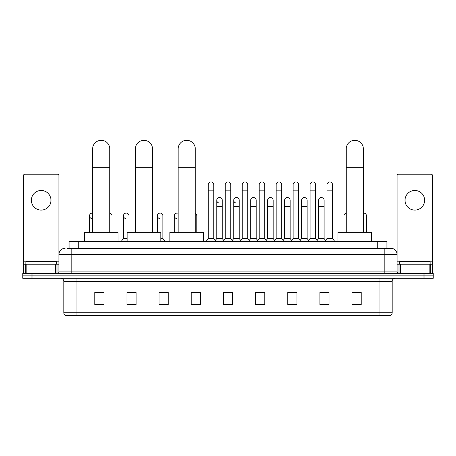 <?xml version="1.0" encoding="UTF-8"?>
<svg xmlns="http://www.w3.org/2000/svg" width="456" height="456" viewBox="0 0 456 456"><rect width="100%" height="100%" fill="white"/><g stroke="black" fill="none" stroke-linecap="round" stroke-linejoin="round"><path stroke-width="0.68" d="M69.05 248.303L69.05 241.566L386.95 241.566L386.95 248.303M67.351 248.303L388.791 248.303M67.209 248.303L71.193 248.303L71.193 254.431L58.938 254.431L58.938 271.89A1.533 1.533 0 0 1 57.41 273.418M65.066 248.303A6.127 6.127 0 0 0 58.938 254.431L58.938 175.72A1.533 1.533 0 0 0 57.41 174.186L24.943 174.186A1.533 1.533 0 0 0 23.41 175.72L23.41 264.229L26.858 264.229L26.858 273.418M390.934 248.303A6.127 6.127 0 0 1 397.062 254.431L384.807 254.431L384.807 248.303L390.843 248.303M429.142 273.418L429.142 264.229L432.59 264.229L432.59 273.418L432.59 175.72A1.533 1.533 0 0 0 431.057 174.186L398.59 174.186A1.533 1.533 0 0 0 397.062 175.72L397.062 271.89L398.59 273.418M31.988 273.418L22.8 273.418L22.8 275.869L31.988 275.869L22.8 275.869L22.8 278.32L31.988 278.32L31.988 275.869L424.012 275.869L31.988 275.869L31.988 273.418L424.012 273.418L424.012 275.869L433.2 275.869L424.012 275.869L424.012 278.32L31.988 278.32M433.2 273.418L433.2 275.869L433.2 273.418L424.012 273.418M392.16 312.742C392.075 314.212 391.339 315.193 389.954 315.683L379.911 315.683L379.911 312.742L392.16 312.742L392.16 281.38A3.061 3.061 0 0 1 395.221 278.32M379.911 315.683L66.046 315.683A3.061 3.061 0 0 1 63.84 312.742L63.84 281.38C63.658 279.522 62.637 278.502 60.779 278.32M361.226 304.688L361.226 292.438L352.038 292.438L352.038 304.688L361.226 304.688M329.067 304.688L329.067 292.438L319.878 292.438L319.878 304.688L329.067 304.688M296.913 304.688L296.913 292.438L287.725 292.438L287.725 304.688L296.913 304.688M264.754 304.688L264.754 292.438L255.565 292.438L255.565 304.688L264.754 304.688M103.962 304.688L103.962 292.438L94.774 292.438L94.774 304.688L103.962 304.688M136.122 304.688L136.122 292.438L126.933 292.438L126.933 304.688L136.122 304.688M168.275 304.688L168.275 292.438L159.087 292.438L159.087 304.688L168.275 304.688M200.435 304.688L200.435 292.438L191.246 292.438L191.246 304.688L200.435 304.688M232.594 304.688L232.594 292.438L223.406 292.438L223.406 304.688L232.594 304.688M433.2 278.32L433.2 275.869L433.2 278.32L424.012 278.32M292.809 292.501L290.449 292.501M326.741 292.501L324.381 292.501M191.246 292.501L197.739 292.501M159.087 292.501L163.191 292.501M132.935 292.501L129.259 292.501M258.871 292.438L256.511 292.501M224.939 292.438L231.061 292.438M136.122 292.501L126.933 292.501M103.962 292.501L94.774 292.501M264.754 292.501L255.565 292.501M296.913 292.501L287.725 292.501M329.067 292.501L319.878 292.501M361.226 292.501L352.038 292.501M56.487 264.229L56.487 261.784L25.861 261.784L25.861 264.229M41.177 190.483A9.798 9.798 0 0 0 31.373 200.281A9.798 9.798 0 0 0 41.177 210.085A9.798 9.798 0 0 0 50.975 200.281A9.798 9.798 0 0 0 41.177 190.483M55.495 273.418L55.495 264.229L26.858 264.229M55.495 264.229L58.938 264.229M23.41 273.418L23.41 264.229M92.631 232.378L92.631 148.89A8.573 8.573 0 0 1 101.203 140.317A8.573 8.573 0 0 1 109.782 148.89A8.573 8.573 0 0 0 101.203 140.317M109.782 232.378L109.782 148.89M118.047 241.566L118.047 232.378L84.36 232.378L84.36 241.566M135.386 232.378L135.386 148.89A8.573 8.573 0 0 1 143.959 140.317A8.573 8.573 0 0 1 152.538 148.89A8.573 8.573 0 0 0 143.959 140.317M152.538 232.378L152.538 148.89M160.803 241.566L160.803 232.378L127.116 232.378L127.116 241.566M178.142 232.378L178.142 148.89A8.573 8.573 0 0 1 186.715 140.317A8.573 8.573 0 0 1 195.288 148.89A8.573 8.573 0 0 0 186.715 140.317M195.288 232.378L195.288 148.89M203.558 241.566L203.558 232.378L169.871 232.378L169.871 241.566M346.218 232.378L346.218 148.89A8.573 8.573 0 0 1 354.796 140.317A8.573 8.573 0 0 1 363.369 148.89A8.573 8.573 0 0 0 354.796 140.317M363.369 232.378L363.369 148.89M371.64 241.566L371.64 232.378L337.953 232.378L337.953 241.566M208.278 190.847L213.79 190.847L213.79 238.505L208.278 238.505L208.278 184.726A2.759 2.759 0 0 1 211.208 181.972A2.759 2.759 0 0 1 213.79 184.726A2.759 2.759 0 0 0 211.208 181.972M208.278 238.505L206.437 240.956L206.437 241.566L206.437 240.956L215.625 240.956L215.625 241.566M213.79 238.505L215.625 240.956L223.406 240.956L223.406 241.566M225.241 190.847L230.759 190.847L230.759 238.505L225.241 238.505L225.241 184.726A2.759 2.759 0 0 1 228.171 181.972A2.759 2.759 0 0 1 230.759 184.726A2.759 2.759 0 0 0 228.171 181.972M225.241 215.842L225.241 238.505L223.406 240.956L232.594 240.956L232.594 241.566M230.759 238.505L232.594 240.956L240.375 240.956L240.375 241.566M242.21 190.847L247.722 190.847L247.722 238.505L242.21 238.505L242.21 184.726A2.759 2.759 0 0 1 245.14 181.972A2.759 2.759 0 0 1 247.722 184.726A2.759 2.759 0 0 0 245.14 181.972M239.24 238.505L239.24 206.408L233.728 206.408L233.728 238.505L239.24 238.505L240.728 240.483L242.21 238.505L240.375 240.956L249.563 240.956L249.563 241.566M250.692 238.505L250.692 206.408L256.209 206.408L256.209 238.505L250.692 238.505L249.21 240.483L247.722 238.505L249.563 240.956L257.338 240.956L257.338 241.566M259.179 190.847L264.691 190.847L264.691 238.505L259.179 238.505L259.179 184.726A2.759 2.759 0 0 1 262.109 181.972A2.759 2.759 0 0 1 264.691 184.726A2.759 2.759 0 0 0 262.109 181.972M256.209 238.505L257.691 240.483L259.179 238.505L257.338 240.956L266.526 240.956L266.526 241.566M267.661 238.505L267.661 206.408L273.172 206.408L273.172 238.505L267.661 238.505L266.179 240.483L264.691 238.505L266.526 240.956L274.307 240.956L274.307 241.566M276.148 190.847L281.66 190.847L281.66 238.505L276.148 238.505L276.148 184.726A2.759 2.759 0 0 1 279.078 181.972A2.759 2.759 0 0 1 281.66 184.726A2.759 2.759 0 0 0 279.078 181.972M273.172 238.505L274.66 240.483L276.148 238.505L274.307 240.956L283.495 240.956L283.495 241.566M284.63 238.505L284.63 206.408L290.141 206.408L290.141 238.505L284.63 238.505L283.142 240.483L281.66 238.505L283.495 240.956L291.276 240.956L291.276 241.566M293.111 190.847L298.623 190.847L298.623 238.505L293.111 238.505L293.111 184.726A2.759 2.759 0 0 1 296.041 181.972A2.759 2.759 0 0 1 298.623 184.726A2.759 2.759 0 0 0 296.041 181.972M290.141 238.505L291.629 240.483L293.111 238.505L291.276 240.956L300.464 240.956L300.464 241.566M301.598 238.505L301.598 206.408L307.11 206.408L307.11 238.505L301.598 238.505L300.111 240.483L298.623 238.505L300.464 240.956L308.245 240.956L308.245 241.566M310.08 190.847L315.592 190.847L315.592 238.505L310.08 238.505L310.08 184.726A2.759 2.759 0 0 1 313.01 181.972A2.759 2.759 0 0 1 315.592 184.726A2.759 2.759 0 0 0 313.01 181.972M307.11 238.505L308.592 240.483L310.08 238.505L308.245 240.956L317.433 240.956L317.433 241.566M318.562 238.505L318.562 206.408L324.079 206.408L324.079 238.505L318.562 238.505L317.08 240.483L315.592 238.505L317.433 240.956L325.208 240.956L325.208 241.566M327.049 190.847L332.561 190.847L332.561 238.505L327.049 238.505L327.049 184.726A2.759 2.759 0 0 1 329.979 181.972A2.759 2.759 0 0 1 332.561 184.726A2.759 2.759 0 0 0 329.979 181.972M327.049 238.505L325.208 240.956L334.396 240.956L334.396 241.566M332.561 238.505L334.396 240.956M219.342 203.034A2.759 2.759 0 0 1 216.76 200.281A2.759 2.759 0 0 1 219.689 197.534A2.759 2.759 0 0 1 222.271 200.281L222.271 206.408L216.76 206.408L216.76 200.281M222.271 206.408L222.271 238.505L216.76 238.505L216.76 206.408M216.76 238.505L215.272 240.483M222.271 238.505L223.759 240.483M236.311 203.034A2.759 2.759 0 0 1 233.728 200.281A2.759 2.759 0 0 1 236.658 197.534A2.759 2.759 0 0 1 239.24 200.281L239.24 206.408M233.728 238.505L232.241 240.483M250.692 206.408L250.692 200.281A2.759 2.759 0 0 1 253.621 197.534A2.759 2.759 0 0 1 256.209 200.281L256.209 206.408M267.661 206.408L267.661 200.281A2.759 2.759 0 0 1 270.59 197.534A2.759 2.759 0 0 1 273.172 200.281L273.172 206.408M284.63 206.408L284.63 200.281A2.759 2.759 0 0 1 287.559 197.534A2.759 2.759 0 0 1 290.141 200.281L290.141 206.408M301.598 206.408L301.598 200.281A2.759 2.759 0 0 1 304.528 197.534A2.759 2.759 0 0 1 307.11 200.281L307.11 206.408M318.562 206.408L318.562 200.281A2.759 2.759 0 0 1 321.491 197.534A2.759 2.759 0 0 1 324.079 200.281L324.079 206.408M324.079 238.505L325.561 240.483M92.089 218.589A2.759 2.759 0 0 1 89.507 215.842A2.759 2.759 0 0 1 92.631 213.112M89.507 232.378L89.507 215.842M111.988 232.378L111.988 221.964L109.782 221.964M109.782 213.14A2.759 2.759 0 0 1 111.988 215.842L111.988 221.964M126.021 218.589A2.759 2.759 0 0 1 123.439 215.842A2.759 2.759 0 0 1 126.369 213.089A2.759 2.759 0 0 1 128.951 215.842L128.951 221.964L123.439 221.964L123.439 215.842M127.116 238.505L123.439 238.505L123.439 221.964M128.951 232.378L128.951 221.964M123.439 238.505L121.604 240.956L121.604 241.566M127.116 240.956L121.604 240.956M159.959 218.589A2.759 2.759 0 0 1 157.377 215.842A2.759 2.759 0 0 1 160.301 213.089A2.759 2.759 0 0 1 162.889 215.842L162.889 221.964L157.377 221.964L157.377 215.842M162.889 221.964L162.889 238.505L160.803 238.505M157.377 232.378L157.377 221.964M162.889 238.505L164.724 240.956L160.803 240.956M164.724 240.956L164.724 241.566M176.922 218.589A2.759 2.759 0 0 1 174.34 215.842A2.759 2.759 0 0 1 178.142 213.288M174.34 232.378L174.34 215.842M196.821 232.378L196.821 221.964L195.288 221.964M195.288 213.374A2.759 2.759 0 0 1 196.821 215.842L196.821 221.964M344.012 232.378L344.012 215.842A2.759 2.759 0 0 1 346.218 213.14M363.369 213.112A2.759 2.759 0 0 1 366.493 215.842L366.493 221.964L363.369 221.964M366.493 232.378L366.493 221.964M414.823 190.483A9.798 9.798 0 0 0 405.025 200.281A9.798 9.798 0 0 0 414.823 210.085A9.798 9.798 0 0 0 424.627 200.281A9.798 9.798 0 0 0 414.823 190.483M429.142 264.229L400.505 264.229L400.505 273.418M397.062 264.229L400.505 264.229M397.062 273.418L397.062 271.89L384.807 271.89L384.807 254.431L71.193 254.431L71.193 271.89L384.807 271.89L384.807 273.418M430.139 264.229L430.139 261.784L399.513 261.784L399.513 264.229M78.238 248.303L78.238 241.566M377.762 248.303L377.762 241.566M71.193 273.418L71.193 271.89L58.938 271.89M379.911 278.32L379.911 281.38L63.84 281.38M392.16 281.38L379.911 281.38L379.911 312.742L76.089 312.742L76.089 315.683M63.84 312.742L76.089 312.742L76.089 278.32M232.594 304.266L223.406 304.266M200.435 304.266L191.246 304.266M168.275 304.266L159.087 304.266M136.122 304.266L126.933 304.266M103.962 304.266L94.774 304.266M264.754 304.266L255.565 304.266M296.913 304.266L287.725 304.266M329.067 304.266L319.878 304.266M361.226 304.266L352.038 304.266M58.938 261.168L23.41 261.168M58.915 272.152L58.915 264.229M57 264.229L57 273.418M23.438 264.229L23.438 273.418M25.348 273.418L25.348 264.229M92.631 167.266L109.782 167.266M135.386 167.266L152.538 167.266M178.142 167.266L195.288 167.266M346.218 167.266L363.369 167.266M92.631 221.964L89.507 221.964M178.142 221.964L174.34 221.964M346.218 221.964L344.012 221.964M432.59 261.168L397.062 261.168M432.562 273.418L432.562 264.229M430.652 264.229L430.652 273.418M397.085 264.229L397.085 272.152M399 273.418L399 264.229M213.79 190.847L213.79 184.726M230.759 190.847L230.759 184.726M247.722 190.847L247.722 184.726M264.691 190.847L264.691 184.726M281.66 190.847L281.66 184.726M298.623 190.847L298.623 184.726M315.592 190.847L315.592 184.726M332.561 190.847L332.561 184.726M233.728 206.408L233.728 200.281"/></g></svg>
